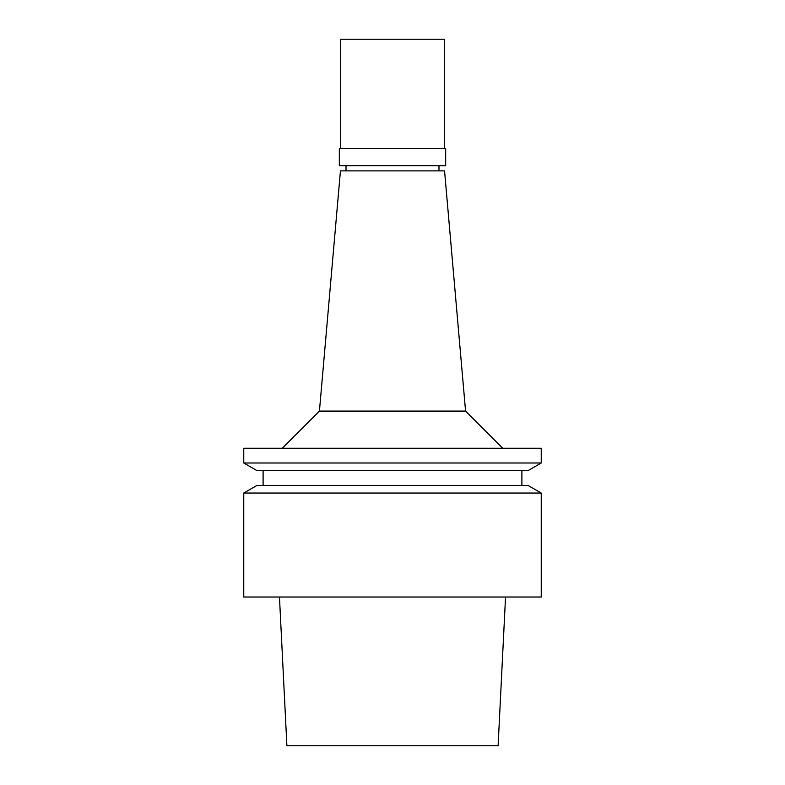 <?xml version="1.0" encoding="UTF-8"?>
<svg xmlns="http://www.w3.org/2000/svg" width="785" height="785" viewBox="0 0 785 785"><rect width="100%" height="100%" fill="white"/><g stroke="black" fill="none" stroke-linecap="round" stroke-linejoin="round"><path stroke-width="1.18" d="M279.46 597.012L286.898 745.75L498.102 745.75L505.54 597.012M392.5 597.012L541.238 597.012L541.238 493.049L243.762 493.049L243.762 597.012L392.5 597.012M541.238 493.049L528.089 485.464L256.911 485.464L243.762 493.049M392.5 470.588L528.089 470.588L541.238 462.993L243.762 462.993L256.911 470.588L392.5 470.588M541.238 462.993L541.238 448.274L243.762 448.274L243.762 462.993M465.574 411.095L444.555 170.885L340.445 170.885L319.426 411.095L465.574 411.095L502.753 448.274M392.5 165.674L445.674 165.674L445.674 148.571L339.326 148.571L339.326 165.674L392.5 165.674M444.555 148.571L444.555 39.25L340.445 39.25L340.445 148.571M263.103 470.588L263.103 485.464M521.897 470.588L521.897 485.464M319.426 411.095L282.247 448.274M346.018 165.674L346.018 170.885M438.982 165.674L438.982 170.885"/></g></svg>
